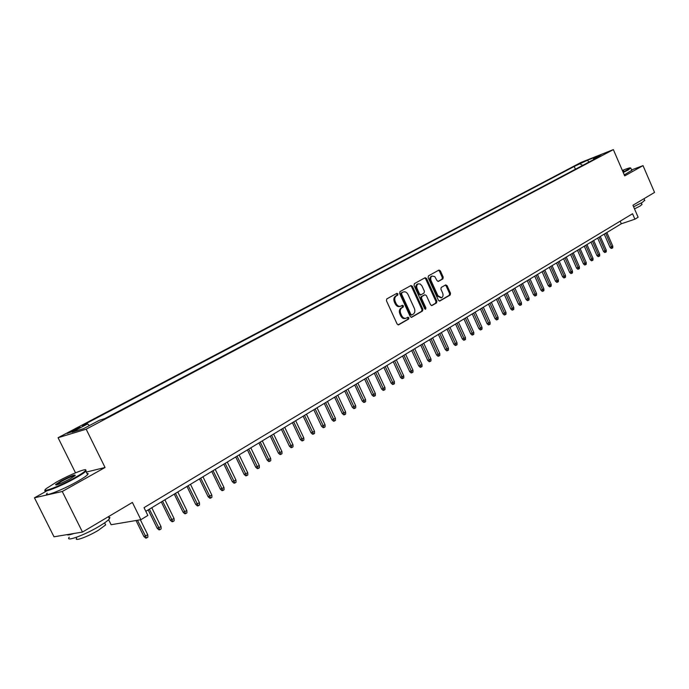 <?xml version="1.0" encoding="UTF-8"?>
<svg xmlns="http://www.w3.org/2000/svg" width="689" height="689" viewBox="0 0 689 689"><rect width="100%" height="100%" fill="white"/><g stroke="black" fill="none" stroke-linecap="round" stroke-linejoin="round"><path stroke-width="1.03" d="M397.932 293.876L396.864 293.333L386.787 298.905L386.434 300.731L397.14 324.063L398.595 324.846L408.637 319.041L408.878 317.775L407.871 317.224L406.277 318.12C404.417 318.688 402.876 317.844 401.653 315.596L400.765 313.659C399.809 311.058 400.18 309.111 401.885 307.837L403.168 307.105L403.409 305.838L402.393 305.279L400.834 306.149C398.957 306.726 397.398 305.882 396.158 303.599L395.271 301.67C394.306 299.06 394.685 297.123 396.399 295.857L397.691 295.142L397.932 293.876M400.343 306.304L399.93 306.441C398.053 307.027 396.494 306.183 395.253 303.901L394.366 301.971C393.402 299.362 393.781 297.433 395.495 296.167L396.786 295.443L397.028 294.186L396.399 293.592M398.096 324.898L407.724 319.334L407.966 318.06L407.388 317.5M405.761 318.284L405.365 318.404C403.504 318.981 401.971 318.137 400.748 315.881L399.861 313.951C398.897 311.35 399.267 309.413 400.972 308.129L402.264 307.406L402.505 306.131L401.902 305.563M577.692 164.456L583.919 161.837L577.692 164.456M442.906 278.881L443.216 277.142L440.366 270.846L438.971 270.054L428.446 275.867L428.127 277.624L438.402 300.249L439.78 301.024L450.21 295.004L450.511 293.256L447.083 285.668L445.705 284.893L441.21 287.434L440.9 289.191L442.614 292.971C443.423 295.219 443.079 296.813 441.589 297.769L437.894 295.676L431.133 280.802C430.332 278.571 430.668 276.978 432.141 276.039L434.776 276.608L437.015 280.621L438.402 281.405L442.906 278.881L441.994 279.191L442.304 277.452L439.453 271.156L438.488 270.321M46.275 491.231L34.45 497.802L62.26 491.498L82.482 532.072L132.383 502.445L140.875 519.695L147.851 515.458L144.018 507.655L632.554 213.736L634.913 219.197L638.126 217.25L632.941 205.262L654.55 192.429L643.026 165.618L631.589 169.925M62.26 491.498L105.055 467.486L86.168 429.195L613.348 149.608L624.708 175.902L643.026 165.618M412.435 286.323L410.997 285.522L399.982 291.611L399.637 293.411L410.213 316.518L411.643 317.302L422.546 310.997L422.874 309.206L412.435 286.323L411.531 286.633L410.532 285.78M414.382 283.653L425.139 277.701L426.56 278.494L436.852 301.145L436.533 302.91L431.951 305.554L430.556 304.779L426.362 295.555L424.949 294.771L421.849 296.528L421.513 298.311L425.905 307.94L425.621 309.215L424.639 308.672L414.046 285.427L414.382 283.653M82.482 532.072L54 536.791L34.45 497.802M74.49 430.504L80.139 427.352L67.324 433.433L74.49 430.504M86.168 429.195L58.074 437.713L580.861 162.509L613.348 149.608M575.436 169.236L574.213 166.445L82.31 425.578L87.589 423.95L89.441 425.544M574.213 166.445L587.614 160.175L600.963 154.87L593.634 158.754L599.886 156.274L104.831 418.611L99.311 420.324L83.498 428.687L71.906 432.218L87.589 423.95M108.621 519.687L111.118 524.725L140.875 519.695M75.506 472.835L58.074 437.713M145.818 511.324L621.306 223.787L634.913 219.197M620.178 221.186L621.306 223.787M593.634 158.754L593.358 159.736M582.696 165.386L580.276 164.042M587.614 160.175L588.828 162.13M105.055 467.486L86.332 472.077M411.152 317.353L421.634 311.29L421.961 309.499L411.531 286.633M401.833 292.842L401.592 294.1L410.859 314.365L411.867 314.907L413.262 314.115C414.933 312.832 415.295 310.903 414.339 308.327L408.034 294.53C406.803 292.257 405.253 291.413 403.384 291.99L400.929 293.152L400.688 294.41L401.592 294.1M411.695 314.959L409.946 314.649L400.688 294.41M400.929 293.152L402.281 292.394M431.469 305.606L435.62 303.203L435.93 301.438L425.647 278.812L424.665 277.96M424.252 295.013L420.936 296.83L420.609 298.613L424.992 308.233L425.905 307.94M425.035 309.146L424.992 308.233M421.995 285.978L420.281 284.023L418.18 283.859C416.673 284.824 416.32 286.435 417.138 288.691L419.549 293.996L421.039 294.746L424.071 293.032L424.398 291.258L421.995 285.978M417.62 284.049L417.267 284.178C415.76 285.143 415.415 286.745 416.225 289.001L417.138 288.691M420.755 294.84L418.636 294.298L416.225 289.001M437.954 281.457L441.994 279.191M431.564 276.237L431.228 276.349C429.755 277.297 429.419 278.881 430.229 281.112L431.133 280.802M441.21 297.889L436.981 295.977L430.229 281.112M439.306 301.067L449.288 295.297L449.598 293.557L446.162 285.978L445.249 285.151M147.773 534.836L147.877 537.162L146.542 537.997L145.732 538.118L143.915 536.55L147.773 534.836L140.367 519.782M146.542 537.997L137.456 520.273M143.915 536.55L136.017 520.514M56.369 482.136L46.111 488.69C40.04 493.72 59.814 486.193 74.946 477.649C80.691 474.428 84.187 472.103 85.445 470.665C88.803 467.004 70.312 474.333 56.369 482.136M85.729 469.967L85.901 471.207C84.359 472.732 80.863 475.022 75.42 478.071C61.045 486.184 41.641 493.858 45.198 490.06M60.925 481.034C70.881 475.884 75.644 474.066 75.204 475.582L70.209 478.795C60.908 483.652 56.016 485.581 55.533 484.6L60.925 481.034M75.247 475.548C72.888 475.823 68.271 477.787 61.39 481.447L56.145 485.022M108.638 517.12L109.887 517.517L109.456 518.774C108.035 520.531 104.659 523.011 99.328 526.224C84.661 535.129 64.645 542.381 69.253 537.196M73.904 533.493C69.856 534.888 67.513 535.275 66.885 534.655M105.038 523.7L105.641 524.915L98.329 530.332C87.813 536.748 73.447 541.933 76.712 538.178M87.012 473.446L88.166 473.644L87.624 474.687C86.091 476.228 82.602 478.528 77.168 481.594C62.217 490.086 42.305 497.759 47.248 493.186M623.089 172.155L630.435 167.987C630.392 167.496 627.696 168.314 622.348 170.441M630.487 168.004L628.394 169.882L623.235 172.508M622.606 171.036L623.726 170.941L622.822 171.552M623.278 171.277L622.761 171.397M644.654 200.241L642.398 202.368L633.613 206.795M641.933 204.366L640.305 205.925L634.509 208.87M631.779 170.347L624.268 174.885M161.028 526.611L161.123 528.919L159.814 529.738L158.995 529.858L157.204 528.308L161.028 526.611L151.769 507.733M159.814 529.738L149.384 509.18M157.204 528.308L148.169 509.912M174.059 518.524L174.145 520.815L172.853 521.616L172.035 521.745L170.252 520.204L174.059 518.524L164.895 499.792M172.853 521.616L162.552 501.213M170.252 520.204L161.321 501.954M186.857 510.575L186.952 512.849L185.677 513.632L184.85 513.77L183.093 512.246L186.857 510.575L177.796 491.989M185.677 513.632L175.497 493.384M183.093 512.246L174.257 494.134M199.448 502.755L199.534 505.011L198.286 505.786L197.45 505.933L195.702 504.417L199.448 502.755L190.483 484.315M198.286 505.786L188.218 485.685M195.702 504.417L186.969 486.443M211.824 495.072L211.902 497.312L210.679 498.078L209.844 498.225L208.112 496.717L211.824 495.072L202.962 476.771M210.679 498.078L200.732 478.123M208.112 496.717L199.465 478.889M223.994 487.519L224.071 489.733L222.866 490.49L222.022 490.646L220.308 489.147L223.994 487.519L215.226 469.355M222.866 490.49L213.03 470.682M220.308 489.147L211.756 471.457M235.965 480.087L236.034 482.291L234.846 483.023L234.002 483.187L232.305 481.706L235.965 480.087L227.284 462.061M234.846 483.023L225.131 463.37M232.305 481.706L223.847 464.145M247.739 472.775L247.807 474.962L246.636 475.686L245.792 475.858L244.104 474.385L247.739 472.775L239.152 454.886M246.636 475.686L237.033 456.17M244.104 474.385L235.733 456.953M259.314 465.583L259.383 467.753L258.237 468.468L257.385 468.641L255.714 467.185L259.314 465.583L250.822 447.833M258.237 468.468L248.738 449.09M255.714 467.185L247.429 449.883M270.717 458.504L270.777 460.665L269.649 461.363L268.796 461.544L267.143 460.097L270.717 458.504L262.311 440.882M269.649 461.363L260.253 442.123M267.143 460.097L258.935 442.924M281.93 451.545L281.99 453.681L280.879 454.378L280.018 454.559L278.382 453.121L281.93 451.545L273.611 434.053M280.879 454.378L271.587 435.276M278.382 453.121L270.26 436.077M292.963 444.689L293.023 446.816L291.929 447.497L291.068 447.686L289.44 446.257L292.963 444.689L284.729 427.326M291.929 447.497L282.74 428.532M289.44 446.257L281.405 429.333M303.823 437.946L303.883 440.056L302.807 440.727L301.946 440.917L300.326 439.504L303.823 437.946L295.676 420.703M302.807 440.727L293.712 421.892M300.326 439.504L292.377 422.702M314.52 431.305L314.572 433.398L313.512 434.061L312.642 434.259L311.049 432.847L314.52 431.305L306.45 414.192M313.512 434.061L304.521 415.355M311.049 432.847L303.177 416.173M325.053 424.768L325.105 426.853L324.054 427.499L323.184 427.697L321.599 426.302L325.053 424.768L317.052 407.776M324.054 427.499L315.157 408.921M321.599 426.302L313.805 409.74M335.414 418.335L335.465 420.402L334.432 421.039L333.562 421.246L331.995 419.859L335.414 418.335L327.499 401.463M334.432 421.039L325.63 402.591M331.995 419.859L324.269 403.409M345.628 411.996L345.671 414.046L344.655 414.675L343.785 414.881L342.226 413.503L345.628 411.996L337.782 395.236M344.655 414.675L335.948 396.356M342.226 413.503L334.578 397.183M355.679 405.752L355.722 407.785L354.723 408.413L353.845 408.62L352.303 407.251L355.679 405.752L347.919 389.113M354.723 408.413L346.102 390.207M352.303 407.251L344.733 391.042M365.583 399.603L365.626 401.627L364.645 402.238L363.766 402.454L362.233 401.093L365.583 399.603L357.892 383.084M364.645 402.238L356.11 384.161M362.233 401.093L354.732 384.996M375.341 393.548L375.376 395.555L374.411 396.158L373.524 396.373L372.008 395.03L375.341 393.548L367.719 377.141M374.411 396.158L365.962 378.201M372.008 395.03L364.576 379.036M384.953 387.58L384.987 389.569L384.031 390.163L383.153 390.387L381.646 389.052L384.953 387.58L377.4 371.285M384.031 390.163L375.669 372.327M381.646 389.052L374.282 373.171M394.418 381.697L394.452 383.678L393.514 384.264L392.635 384.488L391.137 383.162L394.418 381.697L386.942 365.514M393.514 384.264L385.237 366.548M391.137 383.162L383.842 367.383M403.754 375.901L403.788 377.873L402.858 378.45L401.971 378.674L400.49 377.357L403.754 375.901L396.347 359.83M402.858 378.45L394.659 360.847M400.49 377.357L393.264 361.691M412.952 370.191L412.978 372.146L412.065 372.715L411.178 372.947L409.714 371.638L412.952 370.191L405.606 354.224M412.065 372.715L403.952 355.231M409.714 371.638L402.548 356.075M422.012 364.559L422.047 366.505L421.143 367.065L420.256 367.306L418.8 365.997L422.012 364.559L414.744 348.703M421.143 367.065L413.107 349.693M418.8 365.997L411.703 350.537M430.952 359.012L430.978 360.941L430.091 361.492L429.204 361.734L427.757 360.442L430.952 359.012L423.744 343.26M430.091 361.492L422.133 344.233M427.757 360.442L420.721 345.086M439.763 353.543L439.789 355.464L438.91 356.006L438.023 356.247L436.585 354.964L439.763 353.543L432.614 337.894M438.91 356.006L431.03 338.85M436.585 354.964L429.617 339.703M448.444 348.152L448.47 350.055L447.609 350.598L446.713 350.839L445.292 349.556L448.444 348.152L441.365 332.606M447.609 350.598L439.797 333.545M445.292 349.556L438.385 334.406M457.014 342.838L457.031 344.724L456.178 345.258L455.291 345.499L453.879 344.233L457.014 342.838L449.995 327.387M456.178 345.258L448.444 328.317M453.879 344.233L447.032 329.178M465.454 337.593L465.48 339.47L464.636 339.996L463.749 340.245L462.345 338.979L465.454 337.593L458.495 322.245M464.636 339.996L456.979 323.158M462.345 338.979L455.558 324.019M473.782 332.417L473.808 334.286L472.973 334.802L472.086 335.052L470.69 333.803L473.782 332.417L466.884 317.164M472.973 334.802L465.385 318.077M470.69 333.803L463.964 318.938M481.999 327.318L482.016 329.17L481.206 329.678L480.311 329.936L478.924 328.687L481.999 327.318L475.16 312.16M481.206 329.678L473.679 313.056M478.924 328.687L472.258 313.926M490.103 322.288L490.12 324.131L489.319 324.631L488.423 324.889L487.054 323.649L490.103 322.288L483.325 307.225M489.319 324.631L481.861 308.112M487.054 323.649L480.431 308.973M498.104 317.319L498.113 319.153L497.32 319.653L496.424 319.911L495.064 318.68L498.104 317.319L491.378 302.359M497.32 319.653L489.931 303.229M495.064 318.68L488.501 304.099M505.984 312.427L506.002 314.244L505.218 314.735L504.322 314.994L502.97 313.771L505.984 312.427L499.318 297.553M505.218 314.735L497.897 298.415M502.97 313.771L496.468 299.284M513.77 307.595L513.779 309.404L513.004 309.886L512.116 310.145L510.773 308.93L513.77 307.595L507.156 292.816M513.004 309.886L505.752 293.66M510.773 308.93L504.322 294.53M521.452 302.824L521.461 304.624L520.695 305.098L519.807 305.365L518.472 304.159L521.452 302.824L514.89 288.14M520.695 305.098L513.503 288.975M518.472 304.159L512.073 289.845M529.031 298.122L529.04 299.904L528.282 300.378L527.395 300.645L526.069 299.439L529.031 298.122L522.52 283.523M528.282 300.378L521.16 284.35M526.069 299.439L519.721 285.22M536.507 293.471L536.516 295.254L535.775 295.71L534.879 295.986L533.562 294.789L536.507 293.471L530.056 278.967M535.775 295.71L528.704 279.786M533.562 294.789L527.274 280.656M543.888 288.889L543.897 290.655L543.165 291.111L542.269 291.387L540.968 290.198L543.888 288.889L537.489 274.472M543.165 291.111L536.163 275.273M540.968 290.198L534.724 276.143M551.183 284.368L551.183 286.124L550.459 286.572L549.564 286.848L548.272 285.668L551.183 284.368L544.827 270.036M550.459 286.572L543.518 270.829M548.272 285.668L542.079 271.699M558.374 279.898L558.374 281.646L557.659 282.085L556.772 282.361L555.48 281.19L558.374 279.898L552.07 265.653M557.659 282.085L550.778 266.436M555.48 281.19L549.34 267.306M565.48 275.488L565.48 277.219L564.773 277.667L563.878 277.934L562.603 276.771L565.48 275.488L559.227 261.329M564.773 277.667L557.944 262.104M562.603 276.771L556.505 262.974M572.49 271.13L572.49 272.861L571.792 273.292L570.905 273.567L569.631 272.413L572.49 271.13L566.289 257.057M571.792 273.292L565.023 257.824M569.631 272.413L563.585 258.694M579.415 266.832L579.415 268.546L578.726 268.977L577.838 269.253L576.572 268.107L579.415 266.832L573.265 252.837M578.726 268.977L572.016 253.595M576.572 268.107L570.57 254.465M586.253 262.587L586.253 264.292L585.572 264.714L584.685 264.998L583.428 263.853L586.253 262.587L580.147 248.677M585.572 264.714L578.915 249.418M583.428 263.853L577.477 250.288M593.005 258.392L593.005 260.089L592.333 260.511L591.446 260.786L590.197 259.65L593.005 258.392L586.95 244.561M592.333 260.511L585.728 245.301M590.197 259.65L584.289 246.171M599.68 254.25L599.671 255.938L599.008 256.351L598.121 256.635L596.889 255.498L599.68 254.25L593.668 240.504M599.008 256.351L592.462 241.228M596.889 255.498L591.024 242.097M606.268 250.159L606.26 251.838L605.605 252.243L604.718 252.527L603.495 251.407L606.268 250.159L600.3 236.491M605.605 252.243L599.111 237.205M603.495 251.407L597.673 238.075M612.779 246.119L612.771 247.79L612.125 248.186L611.238 248.471L610.015 247.351L612.779 246.119L606.854 232.529M612.125 248.186L605.674 233.235M610.015 247.351L604.236 234.105M70.2 432.58L69.873 431.917M73.396 431.073L73.008 430.272M395.495 296.167L396.399 295.857M394.366 301.971L395.271 301.67M395.253 303.901L396.158 303.599M402.264 307.406L403.168 307.105M400.972 308.129L401.885 307.837M399.861 313.951L400.765 313.659M400.748 315.881L401.653 315.596M407.724 319.334L408.637 319.041M396.786 295.443L397.691 295.142M421.961 309.499L422.874 309.206M421.634 311.29L422.546 310.997M409.946 314.649L410.859 314.365M425.647 278.812L426.56 278.494M435.93 301.438L436.852 301.145M435.62 303.203L436.533 302.91M423.968 295.107L424.88 294.806M420.936 296.83L421.849 296.528M420.609 298.613L421.513 298.311M418.636 294.298L419.549 293.996M436.981 295.977L437.894 295.676M446.162 285.978L447.083 285.668M449.598 293.557L450.511 293.256M449.288 295.297L450.21 295.004M439.453 271.156L440.366 270.846M442.304 277.452L443.216 277.142M410.954 315.2L411.755 314.951M402.479 292.3L403.384 291.99M424.036 295.073L424.949 294.771M417.267 284.178L418.18 283.859M420.057 295.09L420.833 294.832M431.228 276.349L432.141 276.039M87.624 474.687L85.901 471.207M104.616 522.848L105.641 524.915M109.456 518.774L108.414 516.681M56.265 484.841L55.533 484.6M85.445 470.665L86.168 470.914M631.882 170.588L630.866 168.228M641.33 202.979L642.036 204.607M644.792 200.559L643.991 198.699M630.435 167.987L630.9 168.159"/></g></svg>
